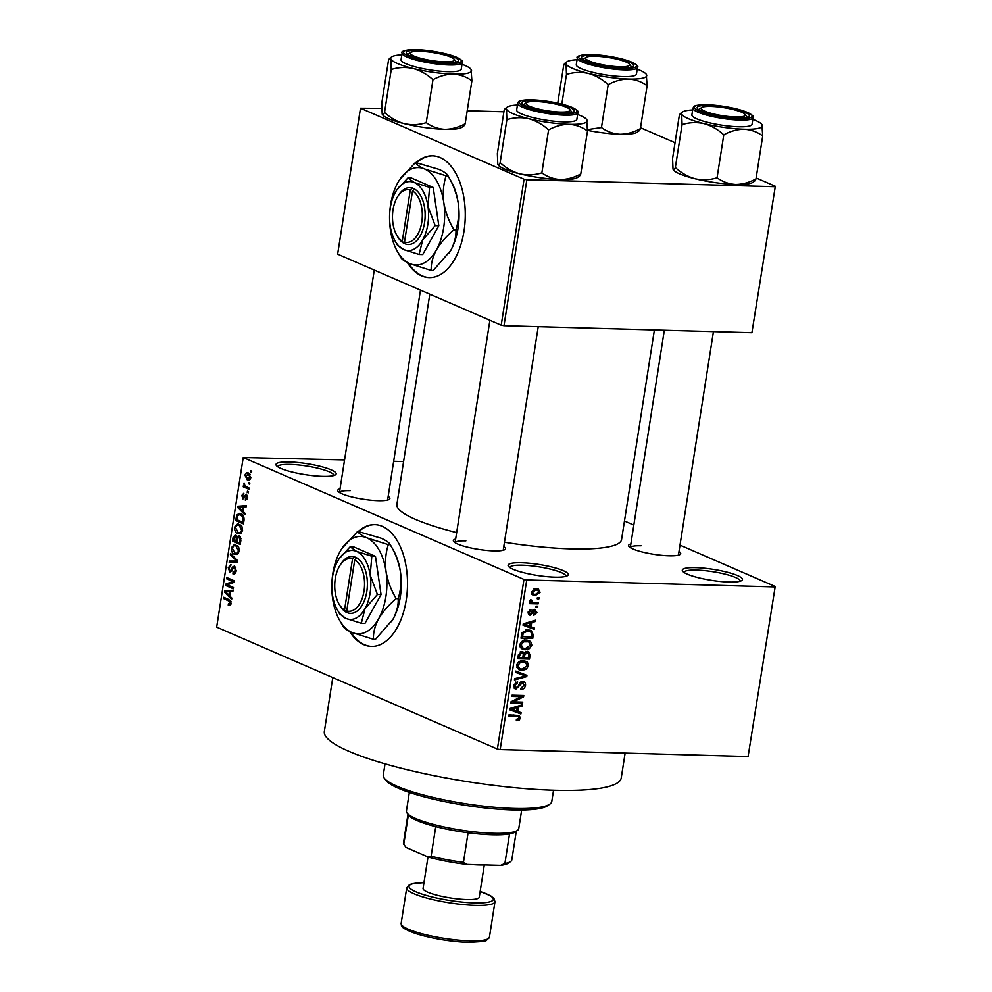<?xml version="1.0" encoding="UTF-8"?>
<svg xmlns="http://www.w3.org/2000/svg" width="992" height="992" viewBox="0 0 992 992"><rect width="100%" height="100%" fill="white"/><g stroke="black" fill="none" stroke-linecap="round" stroke-linejoin="round"><path stroke-width="1.49" d="M728.959 582.044A30.454 5.555 -171.1 0 1 682.657 571.231A30.454 5.555 -171.1 0 1 695.801 567.635A30.454 5.555 -171.1 0 1 729.418 572.781A30.454 5.555 -171.1 0 1 741.793 580.494A30.454 5.555 -171.1 0 1 728.959 582.044M740.156 581.213A28.433 5.183 8.9 0 0 725.735 574.294A28.433 5.183 8.9 0 0 696.607 570.09A28.433 5.183 8.9 0 0 683.996 572.409M322.648 476.358A30.454 5.555 -171.1 0 1 276.346 465.546A30.454 5.555 -171.1 0 1 289.49 461.962A30.454 5.555 -171.1 0 1 323.107 467.108A30.454 5.555 -171.1 0 1 335.482 474.808A30.454 5.555 -171.1 0 1 322.648 476.358M333.845 475.528A28.433 5.183 8.9 0 0 319.424 468.621A28.433 5.183 8.9 0 0 290.284 464.417A28.433 5.183 8.9 0 0 277.673 466.736M554.751 577.146A30.454 5.555 -171.1 0 1 508.437 566.333A30.454 5.555 -171.1 0 1 521.594 562.749A30.454 5.555 -171.1 0 1 555.198 567.895A30.454 5.555 -171.1 0 1 567.585 575.596A30.454 5.555 -171.1 0 1 554.751 577.146M565.948 576.315A28.433 5.183 8.9 0 0 551.527 569.408A28.433 5.183 8.9 0 0 522.387 565.204A28.433 5.183 8.9 0 0 509.776 567.523M407.328 262.533A60.921 34.398 -88.4 0 0 429.139 277.586A60.921 34.398 -88.4 0 0 464.008 231.086A60.921 34.398 -88.4 0 0 432.562 155.806A60.921 34.398 -88.4 0 0 416.169 162.514M432.896 155.818A60.921 34.398 -88.4 0 0 416.838 162.539M349.568 631.383A60.921 34.398 -88.4 0 0 371.38 646.424A60.921 34.398 -88.4 0 0 406.249 599.937A60.921 34.398 -88.4 0 0 374.802 524.644A60.921 34.398 -88.4 0 0 358.41 531.352M375.137 524.656A60.921 34.398 -88.4 0 0 359.079 531.377M388.17 496.384A26.4 4.811 -171.1 0 1 389.298 499.336A26.4 4.811 -171.1 0 1 378.188 500.675A26.4 4.811 -171.1 0 1 338.049 491.313A26.4 4.811 -171.1 0 1 340.033 488.845M350.238 490.656A24.366 4.439 8.9 0 0 339.462 492.503L374.282 270.072M678.999 551.502A26.4 4.811 -171.1 0 1 680.128 554.454A26.4 4.811 -171.1 0 1 669.005 555.805A26.4 4.811 -171.1 0 1 628.878 546.431A26.4 4.811 -171.1 0 1 630.85 543.963M641.068 545.774A24.366 4.439 8.9 0 0 630.292 547.634L664.33 330.212M503.787 546.58A26.4 4.811 -171.1 0 1 504.916 549.543A26.4 4.811 -171.1 0 1 493.793 550.882A26.4 4.811 -171.1 0 1 453.654 541.508A26.4 4.811 -171.1 0 1 455.638 539.04M465.856 540.851A24.366 4.439 8.9 0 0 455.08 542.711L489.899 320.28M625.134 753.089L621.228 777.988A150.263 27.404 -171.1 0 1 554.565 790.264A150.263 27.404 -171.1 0 1 400.532 768.044A150.263 27.404 -171.1 0 1 324.334 731.501L332.779 677.573M654.398 329.939L621.562 539.598A113.708 20.745 -171.1 0 1 571.119 548.874A113.708 20.745 -171.1 0 1 504.457 542.24M775.223 586.483L748.092 756.536L775.223 586.483L680.004 545.129M633.814 525.066L624.476 521.023M250.79 477.747C250.034 480.14 248.88 480.872 247.33 479.979L244.962 475.218C245.706 472.862 246.834 472.105 248.372 472.961L250.79 477.747M248.533 480.277L249.488 480.041M247.256 472.688L248.372 472.961M249.079 488.014L248.88 489.279L243.251 486.836L243.449 485.572L244.342 485.968L244.069 482.968L245.049 486.018L249.079 488.014M245.446 498.889L246.847 497.476L246.239 495.405L242.953 498.964L241.8 495.43L243.858 493.222L242.606 495.74L243.04 497.649L246.289 494.09L247.628 497.91L245.346 500.191L245.446 498.889L247.368 498.976M247.467 495.442L245.669 495.504M243.04 497.649L244.826 497.488M244.032 520.205L243.462 523.875L235.724 520.527L236.728 515.084L239.258 513.348L240.87 513.757C243.114 514.377 244.181 516.534 244.032 520.205M240.845 540.615L240.225 544.496L232.488 541.148L233.108 537.242L235.588 534.638L237.001 536.697L239.171 535.804L240.845 540.615M238.452 535.63L239.171 535.804M237.683 560.753L237.497 561.98L229.177 562.34L229.375 561.05L236.666 561.05L230.355 554.776L230.566 553.462L237.683 560.753M235.377 561.026L237.634 561.075L235.377 561.026M233.492 587.537L233.294 588.789L225.556 585.429L225.767 584.09L232.798 581.486L226.598 578.795L226.796 577.542L234.534 580.903L234.323 582.254L227.304 584.846L233.492 587.537M228.358 603.88L230.206 603.062L229.834 601.462L223.51 598.523L223.708 597.271L228.954 599.552L231.099 603.508L230.243 605.244L228.259 605.182L228.358 603.88L230.962 604.14M230.243 605.244L228.259 605.182L230.256 605.232M523.962 579.427L243.226 457.523L216.665 627.142L497.389 749.059L523.962 579.427L526.74 579.948L500.179 749.58L497.389 749.059M231.843 598.052L231.632 599.366L224.502 592.187L224.7 590.872L233.07 590.228L232.86 591.542L230.38 591.629L229.698 595.969L231.843 598.052M233.046 572.595L235.327 570.363L234.397 567.25L229.797 572.148L228.234 567.647L231.136 564.87L229.14 568.007L230.02 570.896L230.863 570.846L232.438 567.089L234.583 565.986L236.208 570.871C235.612 573.512 234.534 574.517 232.946 573.897L233.046 572.595L235.65 572.744M233.74 574.07L234.472 573.934M235.836 567.288L234.075 567.164L235.798 567.213M230.466 564.733L231.136 564.87M230.02 570.896L231.992 570.884M237.51 554.255L234.67 554.342C232.426 553.66 231.322 551.453 231.359 547.72L234.583 544.248L238.675 547.076L239.295 551.18L237.51 554.255M240.746 533.634L237.894 533.721C235.662 533.039 234.558 530.832 234.583 527.099L237.807 523.627L241.899 526.454L242.519 530.559L240.746 533.634M245.098 513.422L244.888 514.736L237.758 507.557L237.956 506.242L246.326 505.598L246.115 506.9L243.635 506.986L242.953 511.326L245.098 513.422M248.508 491.61L248.322 492.863L247.206 492.379L247.405 491.127L248.508 491.61M249.86 482.992L249.662 484.257L248.558 483.774L248.756 482.521L249.86 482.992M251.72 471.163L251.522 472.415L250.418 471.944L250.604 470.679L251.72 471.163M403.595 461.578L393.663 461.292M344.559 459.916L243.226 457.523M539.115 597.593L538.916 598.846L537.242 598.796L537.441 597.544L539.115 597.593M537.776 606.199L537.577 607.451L535.903 607.402L536.102 606.149L537.776 606.199M534.353 628.01L534.155 629.325L523.02 625.183L523.23 623.856L535.581 620.186L535.37 621.5L531.7 622.492L531.018 626.832L534.353 628.01M529.43 648.669L525.214 649.785L522.251 649.214L519.796 644.763C521.11 641.353 523.367 639.79 526.591 640.1L530.596 641.464L531.836 645.11L529.43 648.669L528.066 648.074M526.194 669.29L521.978 670.406L519.027 669.836L516.572 665.384C517.874 661.974 520.143 660.412 523.354 660.722L527.372 662.086L528.6 665.731L526.194 669.29L524.842 668.695M514.054 688.088L516.1 688.981L513.447 685.311L517.551 681.628L517.502 682.893L514.823 685.311L516.336 687.716L517.601 687.357L519.634 683.24L522.734 681.417C524.83 681.616 525.76 682.955 525.512 685.422C524.842 688.138 523.305 689.477 520.912 689.465L520.949 688.212L524.16 685.274L522.561 682.67L516.1 688.981L514.922 688.733M520.986 681.839L523.218 682.806L520.837 681.926M513.422 686.625L516.336 687.716M522.734 681.417L523.888 681.665M521.098 712.653L520.899 713.967L509.764 709.813L509.975 708.499L522.325 704.816L522.127 706.13L518.444 707.122L517.774 711.462L521.098 712.653M774.653 586.917L526.74 579.948M748.092 756.536L500.179 749.58M519.275 720.006L516.324 720.676L516.373 719.423L519.039 717.972L518.37 716.596L508.772 716.15L508.97 714.885L519.2 715.517L520.403 718.072L519.275 720.006L517.638 719.299M522.747 702.125L522.548 703.39L510.83 703.055L511.041 701.716L521.271 696.682L511.86 696.421L512.058 695.169L523.788 695.491L523.578 696.843L513.36 701.865L522.747 702.125M526.938 675.354L526.752 676.581L514.439 679.966L514.65 678.664L525.462 675.998L515.629 672.39L515.828 671.076L526.938 675.354M521.866 651.496L524.111 652.922L527.248 651.285L528.637 651.57L530.1 655.204L529.492 659.097L517.762 658.762L518.37 654.869L521.866 651.496L522.908 651.719M533.287 634.793L532.716 638.476L520.986 638.141L522.065 632.648L528.104 629.883L531.092 630.453L533.287 634.793L531.972 634.223M528.562 614.507L530.088 615.164L528.104 612.275L530.993 609.435L529.331 612.262L530.112 613.912L534.663 609.348L536.945 612.461L533.721 615.449L533.77 614.184L535.742 612.337L534.676 610.613L530.088 615.164L529.22 614.99M533.026 609.795L535.122 610.7L532.94 609.857M528.054 613.081L530.112 613.912M534.663 609.348L535.692 609.559M538.334 602.615L538.135 603.868L529.604 603.632L529.802 602.367L531.166 602.404L529.889 600.867L530.534 599.689L531.687 600.086L532.208 602.206L538.334 602.615M529.889 601.202L532.208 602.206M540.094 592.311L535.134 595.684L532.977 595.274L531.266 592.063L536.139 588.678L538.408 589.112L540.094 592.311L538.904 591.79M524.061 179.23L360.493 108.202L337.64 254.15L501.208 325.19L524.061 179.23L526.851 179.75L503.986 325.711L501.208 325.19M503.899 111.774L467.207 110.744M381.697 108.339L360.493 108.202M775.335 186.285L751.911 332.68L775.335 186.285L756.14 177.952M675.044 142.736L640.534 127.745M774.764 186.719L526.851 179.75M751.911 332.68L503.986 325.711M456.642 532.592A113.708 20.745 -171.1 0 1 396.887 504.407L429.809 294.178M514.823 715.058L518.37 716.596M519.052 717.476L520.403 718.072M516.646 710.979L516.472 712.045L520.899 713.967M516.472 712.045L509.814 709.553M520.416 705.386L522.127 706.13M516.882 706.44L518.444 707.122M516.485 710.904L517.774 711.462M513.236 709.739L516.46 711.004L517.006 707.507L511.103 709.094L513.236 709.739M509.962 708.598L511.103 709.094M515.493 706.85L517.006 707.507M519.448 702.038L522.548 703.39M518.159 695.342L521.271 696.682M520.242 695.392L523.578 696.843M511.971 701.257L513.36 701.865M524.21 684.852L525.512 685.422M515.617 682.074L517.502 682.893M513.558 684.765L514.823 685.311M522.486 673.642L522.338 674.647M515.666 672.142L526.752 676.581M519.027 668.397L517.564 668.496L521.978 670.406M524.433 660.821L527.372 662.086M523.478 660.734L524.061 661.825M527.273 665.161L528.6 665.731M517.948 665.421L519.684 668.682L522.201 669.154L527.223 665.706L525.413 662.408L520.391 662.433L517.948 665.421L516.683 664.863M518.965 661.813L520.391 662.433M520.85 660.994L523.119 661.974M526.38 657.746L529.492 659.097M521.023 651.583L524.111 652.922M519.324 657.547L522.834 657.646L523.292 653.976L521.854 652.761L519.672 655.365L519.324 657.547L518.035 656.989M520.068 651.98L522.573 652.897L520.242 651.88M524.198 657.684L528.314 657.795L528.786 653.84L527.062 652.538L524.594 655.204L524.198 657.684L522.908 657.126M523.28 654.646L524.594 655.204M525.252 651.756L527.918 652.711L525.45 651.645M522.263 647.776L520.788 647.875L525.214 649.785M527.67 640.2L530.596 641.464M526.702 640.113L527.285 641.204M530.509 644.54L531.836 645.11M521.172 644.8L522.908 648.061L525.425 648.532L530.46 645.085L528.649 641.787L523.615 641.812L521.172 644.8L519.907 644.254M522.201 641.192L523.615 641.812M524.086 640.373L526.355 641.353M529.616 637.124L532.716 638.476M528.451 629.895L528.885 630.937M521.271 636.368L531.538 637.174L531.898 634.917L530.683 631.718L526.082 629.709M521.618 634.148L522.908 634.706L522.561 636.926M522.201 632.4L523.416 632.921L522.908 634.706M525.562 630.118L527.893 631.135L523.416 632.921M530.683 631.718L527.893 631.135M526.591 629.932L530.36 631.582M529.889 626.336L529.728 627.415L534.155 629.325M529.728 627.415L523.057 624.923M533.659 620.756L535.37 621.5M530.137 621.81L531.7 622.492M529.728 626.274L531.018 626.832M526.492 625.096L529.716 626.374L530.261 622.877L524.359 624.464L526.492 625.096M523.206 623.968L524.359 624.464M528.748 622.22L530.261 622.877M535.779 611.952L536.945 612.461M532.493 610.328L533.857 610.911M529.344 609.993L530.956 610.688M528.203 611.766L529.331 612.262M536.002 606.769L537.577 607.451M535.035 602.516L538.135 603.868M531.464 601.884L530.261 601.846M530.038 600.396L531.402 600.978M529.877 601.189L531.96 602.094M537.342 598.164L538.916 598.846M532.493 593.6L531.439 593.749M531.65 594.171L535.134 595.684M535.519 588.69L535.705 589.384M532.481 592.125L533.646 594.109L535.333 594.419L538.892 592.236L537.701 590.252L536.027 589.942L532.481 592.125L531.352 591.641M533.87 589L536.027 589.942M231.148 603.086L230.206 603.062M230.975 601.487L229.834 601.462M226.808 598.61L223.51 598.523M225.978 592.236L224.502 592.187M231.322 591.592L224.7 590.872M231.409 591.058L232.959 590.947M226.796 593.005L228.867 595.15L229.412 591.654L225.42 591.79L226.796 593.005M229.822 595.175L228.867 595.15M230.38 591.678L229.412 591.654M228.854 585.528L225.556 585.429M229.09 584.189L225.767 584.09M234.434 581.535L232.798 581.486M229.896 578.894L226.598 578.795M236.27 570.388L235.327 570.363M229.202 567.672L228.234 567.647M235.774 567.188L232.438 567.089M235.947 562.055L236.071 561.236L229.375 561.05M236.071 561.236L237.609 561.224M231.892 554.813L230.355 554.776M237.212 554.416L234.67 554.342M232.326 547.758L231.359 547.72M237.894 545.922L234.038 545.637L232.264 548.105L234.881 553.09L238.427 553.437M237.646 545.662L234.038 545.637M239.332 550.82L238.39 550.796L235.873 545.86M234.881 553.09C236.443 553.958 237.609 553.189 238.39 550.796M235.798 541.235L232.488 541.148M234.087 537.267L233.108 537.242M240.324 536.784L237.001 536.697M236.79 535.978L235.526 535.94L233.591 540.28L235.91 541.285L236.406 537.577L235.129 535.854L236.753 535.903M236.865 541.31L235.91 541.285M237.609 537.614L236.406 537.577M240.523 537.106L238.973 537.069L237.2 539.202L236.815 541.682L239.518 542.86L240.052 538.854L238.551 536.957L240.473 537.019M240.486 542.884L239.518 542.86M240.969 538.879L240.052 538.854M240.895 540.218L239.94 540.194M240.436 533.795L237.894 533.721M235.563 527.136L234.583 527.099M241.118 525.301L237.262 525.016L235.488 527.484L238.105 532.468L241.651 532.816M240.87 525.041L237.262 525.016M242.569 530.199L241.614 530.174L239.097 525.239M238.105 532.468C239.667 533.336 240.833 532.568 241.614 530.174M239.022 520.614L235.724 520.527M238.043 515.121L236.728 515.084M236.828 519.659L242.755 522.238L242.47 516.324L239.308 514.662L237.609 515.716L236.828 519.659M243.71 522.263L242.755 522.238M242.755 515.059L240.659 515.009M243.66 516.361L242.47 516.324M244.069 520.006L243.102 519.969M239.233 507.594L237.758 507.557M244.578 506.962L237.956 506.242M244.664 506.428L246.214 506.304M240.052 508.363L242.122 510.52L242.668 507.024L238.675 507.16L240.052 508.363M243.077 510.545L242.122 510.52M243.623 507.048L242.668 507.024M247.69 497.5L246.847 497.476M242.668 495.454L241.8 495.43M244.739 497.699L243.338 497.662M248.384 492.416L247.206 492.379M246.549 486.923L243.251 486.836M245.012 485.981L244.342 485.968M244.677 484.071L243.586 484.034M249.736 483.811L248.558 483.774M245.842 475.242L244.962 475.218M250.096 474.3L245.756 475.602L247.516 478.727L250.406 479.024M250.84 477.388L247.281 474.002L249.922 474.077M247.516 478.727L249.996 477.375M251.584 471.969L250.418 471.944M350.523 631.842A60.921 34.398 -88.4 0 0 371.715 646.437M408.282 263.004A60.921 34.398 -88.4 0 0 429.474 277.586M549.878 804.09L547.609 805.69A83.254 15.19 -171.1 0 1 512.542 809.931A83.254 15.19 -171.1 0 1 385.962 780.382L384.288 778.162A85.287 15.55 8.9 0 0 513.955 808.43A85.287 15.55 8.9 0 0 549.878 804.09A85.287 15.55 8.9 0 0 551.788 801.474L553.548 790.227M385.032 763.84L383.272 775.087A85.287 15.55 8.9 0 0 384.288 778.162M753.647 180.445C754.168 181.821 754.949 181.288 756.003 178.87C749.282 182.54 742.475 184.413 735.568 184.462C728.723 184.016 722.56 181.784 717.067 177.779C709.974 180.023 702.696 180.37 695.256 178.808A40.87 7.452 -171.1 0 1 679.607 173.86A40.87 7.452 -171.1 0 1 673.444 169.954A40.87 7.452 -171.1 0 1 673.332 169.806M754.565 181.127L752.792 182.379A40.87 7.452 -171.1 0 1 735.568 184.462A40.87 7.452 -171.1 0 1 695.256 178.808C687.964 176.787 681.33 173.042 675.354 167.561C674.324 169.992 673.543 170.512 673.01 169.148L672.576 158.46L679.309 115.506C680.338 113.088 681.12 112.555 681.653 113.919L682.087 124.62C689.18 122.376 696.446 122.028 703.898 123.578C711.19 125.612 717.824 129.357 723.788 134.825C730.509 131.155 737.316 129.282 744.223 129.233C751.068 129.679 757.231 131.899 762.724 135.916L761.868 124.422A40.87 7.452 -171.1 0 1 762.29 125.228A40.87 7.452 -171.1 0 1 744.223 129.233A40.87 7.452 -171.1 0 1 703.898 123.578A40.87 7.452 -171.1 0 1 681.653 113.919A40.87 7.452 -171.1 0 1 682.508 111.997A40.87 7.452 -171.1 0 1 692.652 109.951M673.444 169.954L673.01 169.148M752.829 119.375A40.87 7.452 -171.1 0 1 755.693 120.516A40.87 7.452 -171.1 0 1 761.868 124.422M744.992 112.294A26.4 4.811 -171.1 0 1 748.7 116.585A26.4 4.811 -171.1 0 1 727.979 117.192A26.4 4.811 -171.1 0 1 701.431 111.067A26.4 4.811 -171.1 0 1 697.45 108.55A26.4 4.811 -171.1 0 1 713.756 105.71A26.4 4.811 -171.1 0 1 744.992 112.294M692.937 108.153L691.883 114.861A30.454 5.555 8.9 0 0 696.843 118.866A30.454 5.555 8.9 0 0 730.211 126.22A30.454 5.555 8.9 0 0 752.06 124.285L753.114 117.577A30.454 5.555 -171.1 0 1 731.265 119.524A30.454 5.555 -171.1 0 1 697.897 112.158A30.454 5.555 -171.1 0 1 692.937 108.153C694.251 106.64 691.498 104.904 707.544 104.755C723.168 105.611 736.535 108.178 747.633 112.431C752.581 115.047 754.404 116.758 753.114 117.577M756.003 178.87L762.724 135.916M717.067 177.779L723.788 134.825M675.354 167.561L682.087 124.62M682.508 111.997L680.735 113.249L681.653 113.919M730.36 116.659A22.332 4.08 8.9 0 0 745.017 114.328A22.332 4.08 8.9 0 0 716.05 106.702A22.332 4.08 8.9 0 0 701.642 107.545A22.332 4.08 8.9 0 0 708.524 112.542A22.332 4.08 8.9 0 0 730.36 116.659M745.017 114.328L746.678 116.548A24.366 4.439 -171.1 0 1 746.988 117.292M698.864 109.752A24.366 4.439 -171.1 0 1 699.372 109.132L701.642 107.545M623.993 66.724A22.332 4.08 8.9 0 0 629.399 64.133A22.332 4.08 8.9 0 0 613.874 58.478A22.332 4.08 8.9 0 0 591.22 56.246A22.332 4.08 8.9 0 0 586.036 57.338A22.332 4.08 8.9 0 0 597.506 63.624A22.332 4.08 8.9 0 0 623.993 66.724M629.399 64.133L631.073 66.34A24.366 4.439 -171.1 0 1 631.371 67.084M583.259 59.545A24.366 4.439 -171.1 0 1 583.767 58.937L586.036 57.338M531.6 101.519A22.332 4.08 8.9 0 0 526.43 102.622A22.332 4.08 8.9 0 0 537.9 108.909A22.332 4.08 8.9 0 0 564.374 112.009A22.332 4.08 8.9 0 0 569.792 109.418A22.332 4.08 8.9 0 0 554.268 103.763A22.332 4.08 8.9 0 0 531.6 101.519M523.64 104.83A24.366 4.439 -171.1 0 1 524.16 104.222L526.43 102.622M569.792 109.418L571.466 111.625A24.366 4.439 -171.1 0 1 571.764 112.369M425.233 51.584A22.332 4.08 8.9 0 0 410.812 52.415A22.332 4.08 8.9 0 0 417.694 57.412A22.332 4.08 8.9 0 0 439.543 61.541A22.332 4.08 8.9 0 0 454.187 59.21A22.332 4.08 8.9 0 0 425.233 51.584M408.034 54.634A24.366 4.439 -171.1 0 1 408.543 54.014L410.812 52.415M454.187 59.21L455.861 61.43A24.366 4.439 -171.1 0 1 456.159 62.161M517.489 830.378L515.22 831.978A54.82 9.994 -171.1 0 1 509.528 833.912A54.82 9.994 -171.1 0 1 468.088 832.747A54.82 9.994 -171.1 0 1 435.748 826.621A54.82 9.994 -171.1 0 1 417.049 820.533A54.82 9.994 -171.1 0 1 408.766 815.3L407.092 813.093A56.854 10.366 8.9 0 0 415.685 818.524A56.854 10.366 8.9 0 0 472.874 831.705A56.854 10.366 8.9 0 0 517.489 830.378A56.854 10.366 8.9 0 0 518.754 828.63L521.68 810.005M409.336 792.41L406.422 811.034A56.854 10.366 8.9 0 0 407.092 813.093M408.394 814.816L403.769 844.328L406.075 847.441A52.799 9.635 -171.1 0 1 405.802 847.106A52.799 9.635 -171.1 0 1 405.678 846.932M468.088 832.747L463.45 862.333L467.108 864.416A52.799 9.635 -171.1 0 1 428.184 857.038L406.075 847.441M428.184 857.038L431.111 856.208A54.82 9.994 8.9 0 0 463.45 862.333M435.748 826.621L431.111 856.208M500.613 865.359L504.891 863.499A54.82 9.994 8.9 0 0 510.582 861.564L508.313 863.152A52.799 9.635 -171.1 0 1 500.613 865.359L467.108 864.416M509.528 833.912L504.891 863.499M510.582 861.564A54.82 9.994 8.9 0 0 511.81 859.878L516.299 831.209M407.972 814.246L403.484 842.915A54.82 9.994 8.9 0 0 403.769 844.328M485.448 864.925A40.61 7.403 -171.1 0 1 479.136 864.937A40.61 7.403 -171.1 0 1 471.907 864.553M427.998 856.952L423.076 888.423A28.433 5.183 8.9 0 0 437.497 895.33A28.433 5.183 8.9 0 0 466.637 899.533A28.433 5.183 8.9 0 0 479.248 897.214L484.294 864.962M588.293 73.383A40.87 7.452 -171.1 0 1 572.657 68.423A40.87 7.452 -171.1 0 1 566.048 63.724L566.469 74.425C573.574 72.168 580.841 71.821 588.293 73.383C595.584 75.404 602.206 79.162 608.183 84.63C614.891 80.947 621.699 79.087 628.606 79.025C635.463 79.472 641.626 81.704 647.119 85.721L646.251 74.214A40.87 7.452 -171.1 0 1 646.685 75.02A40.87 7.452 -171.1 0 1 628.606 79.025A40.87 7.452 8.9 0 1 588.293 73.383M585.826 60.872A26.4 4.811 -171.1 0 1 581.833 58.354A26.4 4.811 -171.1 0 1 598.151 55.515A26.4 4.811 -171.1 0 1 629.374 62.087A26.4 4.811 -171.1 0 1 633.094 66.377A26.4 4.811 -171.1 0 1 612.374 66.997A26.4 4.811 -171.1 0 1 585.826 60.872M581.238 68.671A30.454 5.555 8.9 0 0 614.606 76.024A30.454 5.555 8.9 0 0 636.455 74.078L637.509 67.382A30.454 5.555 -171.1 0 1 615.66 69.316A30.454 5.555 -171.1 0 1 582.292 61.963A30.454 5.555 -171.1 0 1 577.332 57.958L576.278 64.654A30.454 5.555 8.9 0 0 581.238 68.671M638.042 130.25C638.563 131.614 639.344 131.08 640.386 128.662C633.677 132.345 626.87 134.205 619.963 134.255C613.118 133.821 606.943 131.589 601.462 127.571L587.537 129.605M601.462 127.571L608.183 84.63M561.832 104.098L566.469 74.425M557.764 103.143L563.692 65.311C564.733 62.88 565.514 62.36 566.048 63.724A40.87 7.452 -171.1 0 1 566.903 61.789A40.87 7.452 -171.1 0 1 577.046 59.743M566.903 61.789L565.13 63.042L566.048 63.724M640.386 128.662L647.119 85.721M638.96 130.932L637.174 132.172A40.87 7.452 -171.1 0 1 619.963 134.255A40.87 7.452 -171.1 0 1 587.524 130.349M637.224 69.167A40.87 7.452 -171.1 0 1 646.251 74.214M578.423 175.534C578.956 176.898 579.737 176.365 580.779 173.947C574.07 177.63 567.263 179.49 560.356 179.54C553.499 179.106 547.336 176.874 541.855 172.856C534.75 175.1 527.484 175.448 520.031 173.898A40.87 7.452 -171.1 0 1 504.395 168.938A40.87 7.452 -171.1 0 1 498.22 165.032A40.87 7.452 -171.1 0 1 498.108 164.883M579.353 176.204L577.567 177.456A40.87 7.452 -171.1 0 1 560.356 179.54A40.87 7.452 -171.1 0 1 520.031 173.898C512.74 171.864 506.118 168.119 500.142 162.651C499.1 165.069 498.319 165.602 497.786 164.238L497.364 153.537L504.085 110.596C505.114 108.165 505.908 107.644 506.441 109.008L506.862 119.697C513.955 117.453 521.234 117.106 528.686 118.668C535.965 120.689 542.599 124.434 548.576 129.915C555.284 126.232 562.092 124.372 568.999 124.31C575.844 124.756 582.019 126.988 587.5 131.006L586.644 119.499A40.87 7.452 -171.1 0 1 587.078 120.305A40.87 7.452 -171.1 0 1 568.999 124.31A40.87 7.452 -171.1 0 1 528.686 118.668A40.87 7.452 -171.1 0 1 506.441 109.008A40.87 7.452 -171.1 0 1 507.296 107.074A40.87 7.452 -171.1 0 1 517.44 105.028M498.22 165.032L497.786 164.238M577.617 114.452A40.87 7.452 -171.1 0 1 580.469 115.605A40.87 7.452 -171.1 0 1 586.644 119.499M569.768 107.372A26.4 4.811 -171.1 0 1 573.475 111.662A26.4 4.811 -171.1 0 1 552.767 112.282A26.4 4.811 -171.1 0 1 526.219 106.156A26.4 4.811 -171.1 0 1 522.226 103.639A26.4 4.811 -171.1 0 1 538.544 100.8A26.4 4.811 -171.1 0 1 569.768 107.372M517.712 103.23L516.671 109.938A30.454 5.555 8.9 0 0 521.631 113.944A30.454 5.555 8.9 0 0 554.999 121.309A30.454 5.555 8.9 0 0 576.848 119.362L577.902 112.666A30.454 5.555 -171.1 0 1 556.053 114.601A30.454 5.555 -171.1 0 1 522.685 107.248A30.454 5.555 -171.1 0 1 517.712 103.23C519.039 101.717 516.286 99.981 532.32 99.832C547.956 100.7 561.323 103.255 572.409 107.508C577.356 110.124 579.192 111.836 577.902 112.666M580.779 173.947L587.5 131.006M541.855 172.856L548.576 129.915M500.142 162.651L506.862 119.697M507.296 107.074L505.511 108.326L506.441 109.008M413.069 68.46A40.87 7.452 -171.1 0 1 397.432 63.5A40.87 7.452 -171.1 0 1 390.823 58.801L391.257 69.502C398.35 67.245 405.629 66.91 413.069 68.46C420.36 70.494 426.994 74.239 432.971 79.707C439.679 76.024 446.487 74.164 453.394 74.115C460.238 74.549 466.414 76.781 471.894 80.798L471.039 69.304A40.87 7.452 -171.1 0 1 471.473 70.097A40.87 7.452 -171.1 0 1 453.394 74.115A40.87 7.452 8.9 0 1 413.069 68.46M410.614 55.949A26.4 4.811 -171.1 0 1 406.621 53.432A26.4 4.811 -171.1 0 1 422.939 50.592A26.4 4.811 -171.1 0 1 454.162 57.176A26.4 4.811 -171.1 0 1 457.87 61.454A26.4 4.811 -171.1 0 1 437.162 62.074A26.4 4.811 -171.1 0 1 410.614 55.949M406.026 63.748A30.454 5.555 8.9 0 0 439.394 71.102A30.454 5.555 8.9 0 0 461.243 69.167L462.284 62.459A30.454 5.555 -171.1 0 1 440.436 64.393A30.454 5.555 -171.1 0 1 407.067 57.04A30.454 5.555 -171.1 0 1 402.107 53.035L401.053 59.743A30.454 5.555 8.9 0 0 406.026 63.748M462.818 125.327C463.351 126.691 464.132 126.17 465.174 123.74C458.465 127.422 451.658 129.282 444.751 129.344C437.894 128.898 431.731 126.666 426.238 122.648C419.145 124.905 411.878 125.252 404.426 123.69C397.135 121.669 390.501 117.912 384.536 112.443L391.257 69.502M426.238 122.648L432.971 79.707M384.536 112.443C383.495 114.861 382.714 115.394 382.18 114.03L381.746 103.329L388.48 60.388C389.509 57.97 390.29 57.437 390.823 58.801A40.87 7.452 -171.1 0 1 391.691 56.879A40.87 7.452 -171.1 0 1 401.822 54.833M463.735 126.009L461.962 127.261A40.87 7.452 -171.1 0 1 444.751 129.344A40.87 7.452 -171.1 0 1 404.426 123.69A40.87 7.452 -171.1 0 1 382.614 114.836L382.18 114.03M391.691 56.879L389.906 58.119L390.823 58.801M465.174 123.74L471.894 80.798M462.012 64.257A40.87 7.452 -171.1 0 1 471.039 69.304M352.532 558.831L344.534 609.968L345.886 612.064L348.105 612.944A28.433 16.058 -88.4 0 0 366.792 591.641A28.433 16.058 -88.4 0 0 356.736 557.864L354.528 556.834L352.532 558.831A26.4 14.905 -88.4 0 0 339.983 565.353A26.4 14.905 -88.4 0 0 338.904 603.83A26.4 14.905 -88.4 0 0 344.534 609.968M354.528 556.896A28.433 16.058 -88.4 0 0 340.913 563.89L339.983 565.353M338.904 603.83L339.748 605.343A28.433 16.058 -88.4 0 0 345.898 611.99M377.419 594.468L370.214 575.224L371.814 556.227L356.562 551.391A34.522 19.493 -88.4 0 0 338.694 559.389A34.522 19.493 -88.4 0 0 337.664 561.088A34.522 19.493 -88.4 0 0 332.419 594.63A34.522 19.493 -88.4 0 0 337.28 609.708L339.624 613.874L346.059 618.45L361.311 623.286L364.957 608.753L377.419 594.468L381.052 594.568L375.46 556.326L353.76 546.914L350.126 546.803L338.942 558.992M361.311 623.286L364.957 623.398L381.052 594.568M371.814 556.227L375.46 556.326M337.28 609.708A34.522 19.493 -88.4 0 0 346.059 618.45A34.522 19.493 -88.4 0 0 364.957 608.753A34.522 19.493 -88.4 0 0 370.214 575.224A34.522 19.493 -88.4 0 0 356.562 551.391L350.126 546.803M331.812 587.078A48.732 27.516 -88.4 0 0 332.68 598.846A48.732 27.516 -88.4 0 0 339.537 620.149A48.732 27.516 -88.4 0 0 351.937 632.487A48.732 27.516 -88.4 0 0 378.622 618.797A48.732 27.516 -88.4 0 0 386.037 571.454A48.732 27.516 -88.4 0 0 366.767 537.813A48.732 27.516 -88.4 0 0 341.533 549.097A48.732 27.516 -88.4 0 0 340.095 551.502A48.732 27.516 -88.4 0 0 331.96 581.684M398.176 598.684C398.524 605.12 396.8 611.965 393.03 619.194L375.447 639.369L373.476 639.319C373.128 632.871 374.84 626.026 378.622 618.797C382.85 611.655 388.715 604.934 396.205 598.622L398.176 598.684C400.83 590.277 401.586 581.337 400.446 571.863C398.772 562.266 395.386 553.201 390.265 544.695L393.576 550.56A48.732 27.516 91.6 0 1 400.446 571.863A48.732 27.516 -88.4 0 1 393.03 619.194A48.732 27.516 -88.4 0 1 391.58 621.612L391.53 621.699M396.205 598.622C391.084 590.116 387.698 581.052 386.037 571.454C384.884 561.98 385.64 553.04 388.306 544.633L390.265 544.695C389.372 542.723 386.334 540.566 381.176 538.222L357.678 531.34L341.893 548.539M388.306 544.633L366.767 537.813C361.596 535.469 358.571 533.312 357.678 531.34M339.537 620.149L342.848 626.014C343.753 627.986 346.791 630.143 351.937 632.487L373.476 639.319M348.105 612.944L346.741 610.923L354.752 559.798L356.736 557.864M346.741 610.923A26.4 14.905 -88.4 0 0 364.002 591.12A26.4 14.905 -88.4 0 0 354.752 559.798M347.535 612.101L345.886 612.064M410.291 189.993L402.293 241.118L403.645 243.214L405.864 244.106A28.433 16.058 -88.4 0 0 424.551 222.803A28.433 16.058 -88.4 0 0 414.495 189.013L412.288 187.984L410.291 189.993A26.4 14.905 -88.4 0 0 397.742 196.503A26.4 14.905 -88.4 0 0 396.664 234.992A26.4 14.905 -88.4 0 0 402.293 241.118M412.288 188.058A28.433 16.058 -88.4 0 0 398.672 195.052L397.742 196.503M396.664 234.992L397.507 236.493A28.433 16.058 -88.4 0 0 403.657 243.139M435.178 225.63L427.974 206.386L429.573 187.389L414.321 182.553A34.522 19.493 -88.4 0 0 396.453 190.538A34.522 19.493 -88.4 0 0 395.424 192.25A34.522 19.493 -88.4 0 0 390.178 225.779A34.522 19.493 -88.4 0 0 395.039 240.87L397.383 245.024L403.818 249.612L419.07 254.448L422.716 239.915L435.178 225.63L438.811 225.73L433.219 187.488L411.519 178.064L407.886 177.965L396.701 190.154M419.07 254.448L422.716 254.547L438.811 225.73M429.573 187.389L433.219 187.488M395.039 240.87A34.522 19.493 -88.4 0 0 403.818 249.612A34.522 19.493 -88.4 0 0 422.716 239.915A34.522 19.493 -88.4 0 0 427.974 206.386A34.522 19.493 -88.4 0 0 414.321 182.553L407.886 177.965M389.571 218.228A48.732 27.516 -88.4 0 0 390.439 229.995A48.732 27.516 -88.4 0 0 397.296 251.298A48.732 27.516 -88.4 0 0 409.696 263.649A48.732 27.516 -88.4 0 0 436.381 249.947A48.732 27.516 -88.4 0 0 443.796 202.616A48.732 27.516 -88.4 0 0 424.526 168.975A48.732 27.516 -88.4 0 0 399.292 180.259A48.732 27.516 -88.4 0 0 397.854 182.664A48.732 27.516 -88.4 0 0 389.72 212.834M455.936 229.834C456.283 236.282 454.559 243.114 450.79 250.356L433.206 270.531L431.235 270.469C430.888 264.033 432.599 257.188 436.381 249.947C440.609 242.817 446.474 236.096 453.964 229.784L455.936 229.834C458.589 221.427 459.346 212.499 458.205 203.013C456.531 193.415 453.146 184.363 448.024 175.844L451.335 181.71A48.732 27.516 91.6 0 1 458.205 203.013A48.732 27.516 -88.4 0 1 450.79 250.356A48.732 27.516 -88.4 0 1 449.351 252.762L449.289 252.848M453.964 229.784C448.843 221.266 445.458 212.214 443.796 202.616C442.643 193.142 443.399 184.202 446.065 175.795L448.024 175.844C447.132 173.873 444.094 171.715 438.935 169.372L415.437 162.49L399.652 179.701M446.065 175.795L424.526 168.975C419.356 166.619 416.33 164.461 415.437 162.49M397.296 251.298L400.607 257.164C401.512 259.148 404.55 261.305 409.696 263.649L431.235 270.469M405.864 244.106L404.5 242.085L412.511 190.948L414.495 189.013M404.5 242.085A26.4 14.905 -88.4 0 0 421.761 222.27A26.4 14.905 -88.4 0 0 412.511 190.948M405.294 243.263L403.645 243.214M513.72 715.021L516.832 716.373M512.194 707.829L513.633 708.462M518.742 685.261L519.845 685.732M519.275 673.481L523.702 675.403M528.798 654.646L530.1 655.204M518.382 654.807L519.672 655.365M525.45 623.199L526.876 623.819M531.848 611.556L533.188 612.138M230.69 600.879L228.817 600.83M232.661 569.123L231.694 569.098M236.964 560.021L235.538 559.984M237.237 538.954L236.27 538.929M237.237 517.03L236.27 517.006M245.334 496.198L244.119 496.161M747.336 112.356A29.239 5.332 8.9 0 0 707.296 104.768A29.239 5.332 8.9 0 0 699.087 111.005A29.239 5.332 8.9 0 0 739.127 118.594A29.239 5.332 8.9 0 0 747.336 112.356M469.6 940.85A44.677 8.147 8.9 0 0 489.428 937.204L486.154 940.664L483.712 941.433L468.447 942.4C449.711 941.569 432.078 938.593 415.524 933.497C397.693 926.826 402.318 925.648 401.152 923.378A44.677 8.147 8.9 0 0 423.807 934.241A44.677 8.147 8.9 0 0 469.6 940.85M423.968 882.694A42.644 7.775 8.9 0 0 417.409 892.428A42.644 7.775 8.9 0 0 474.374 902.894A42.644 7.775 8.9 0 0 480.14 891.486M480.153 891.424L490.829 895.925L493.966 898.467L494.983 901.703A44.677 8.147 -171.1 0 1 475.168 905.349A44.677 8.147 -171.1 0 1 429.375 898.74A44.677 8.147 -171.1 0 1 406.72 887.877L401.152 923.378M468.187 942.338A42.644 7.775 -171.1 0 1 425.618 936.324A42.644 7.775 -171.1 0 1 402.864 926.156M583.482 60.81A29.239 5.332 8.9 0 0 623.522 68.386A29.239 5.332 8.9 0 0 631.73 62.161A29.239 5.332 8.9 0 0 591.691 54.572A29.239 5.332 8.9 0 0 583.482 60.81M572.111 107.446A29.239 5.332 8.9 0 0 532.072 99.857A29.239 5.332 8.9 0 0 523.875 106.082A29.239 5.332 8.9 0 0 563.902 113.671A29.239 5.332 8.9 0 0 572.111 107.446M408.258 55.887A29.239 5.332 8.9 0 0 448.297 63.476A29.239 5.332 8.9 0 0 456.506 57.238A29.239 5.332 8.9 0 0 416.466 49.65A29.239 5.332 8.9 0 0 408.258 55.887M519.684 668.682L516.708 667.393M525.413 662.408L520.998 660.498M522.908 648.061L519.932 646.772M528.649 641.787L524.222 639.877M533.646 594.109L531.253 593.067M537.701 590.252L534.44 588.839M230.417 570.995L231.917 571.045M239.308 514.662L242.432 514.749M246.028 495.355L247.454 495.392M243.201 497.686L244.726 497.736M678.429 555.16L713.434 331.601M538.222 326.678L503.204 550.238M387.599 500.042L420.472 290.123M405.802 847.106L405.232 846.337M494.983 901.703L489.428 937.204M423.981 882.632L412.573 883.612L409.436 884.666L406.72 887.877M637.509 67.382C638.798 66.551 636.963 64.84 632.028 62.223C618.834 57.35 604.054 54.783 587.686 54.523C579.278 55.267 575.831 56.408 577.332 57.958M462.284 62.459C463.574 61.64 461.751 59.917 456.804 57.3C443.61 52.427 428.829 49.86 412.461 49.6C404.066 50.344 400.607 51.485 402.107 53.035"/></g></svg>

